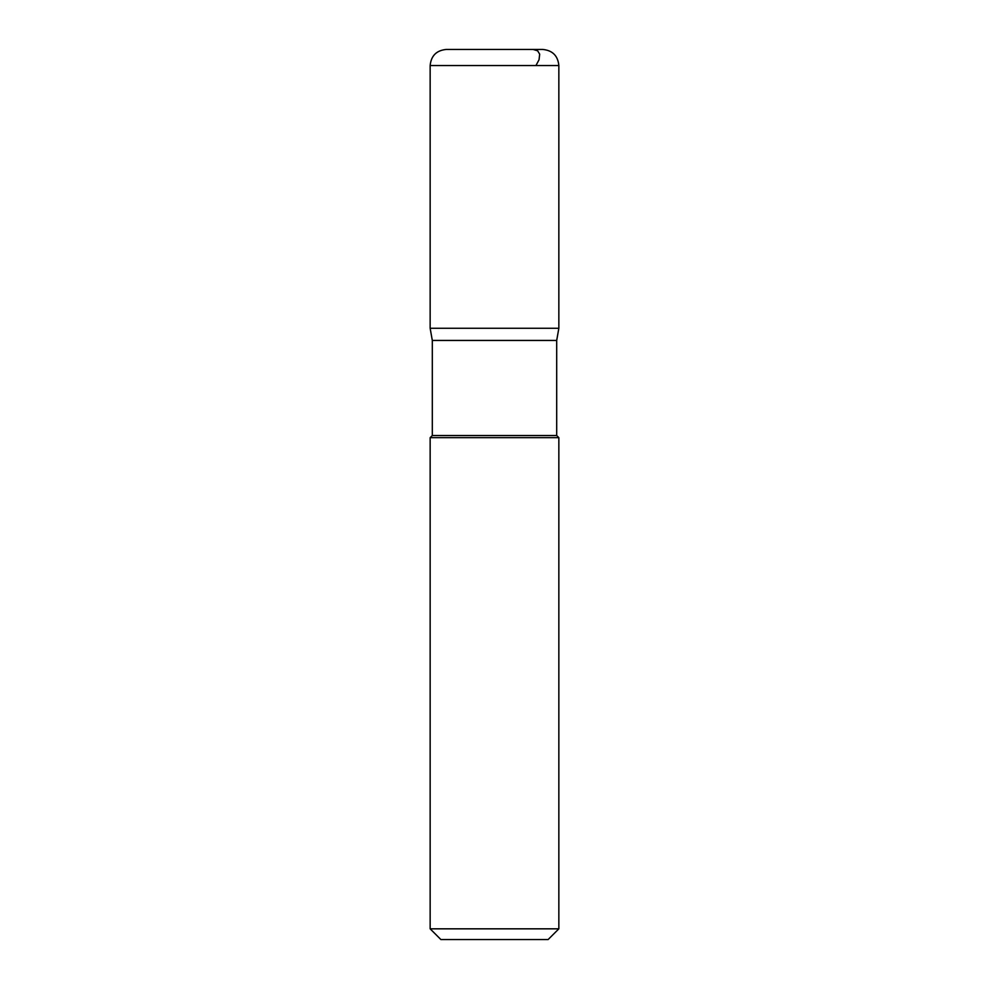 <?xml version="1.0" encoding="UTF-8"?>
<svg xmlns="http://www.w3.org/2000/svg" width="989" height="989" viewBox="0 0 989 989"><rect width="100%" height="100%" fill="white"/><g stroke="black" fill="none" stroke-linecap="round" stroke-linejoin="round"><path stroke-width="1.48" d="M542.763 49.45L446.237 49.45L542.763 49.45C552.53 50.402 557.895 55.767 558.847 65.534L430.153 65.534C431.105 55.767 436.47 50.402 446.237 49.45C436.47 50.402 431.105 55.767 430.153 65.534L558.847 65.534L558.847 328.274L430.153 328.274L430.153 65.534L430.153 328.274L432.304 340.439L556.696 340.439L558.847 328.274L430.153 328.274L432.304 340.439L556.696 340.439L556.696 435.519L432.304 435.519L432.304 340.439L432.304 435.519L556.696 435.519L558.847 437.657L430.153 437.657L432.304 435.519L430.153 437.657L558.847 437.657L558.847 928.832L430.153 928.832L430.153 437.657L430.153 928.832L440.884 939.55L548.116 939.55L558.847 928.832L430.153 928.832L440.884 939.55L548.116 939.55L558.847 928.832L558.847 437.657L556.696 435.519L556.696 340.439L558.847 328.274L430.153 328.274L558.847 328.274L558.847 65.534C557.895 55.767 552.53 50.402 542.763 49.45M533.133 49.45L537.645 50.822L539.685 54.16L539.054 59.723L535.951 65.534"/></g></svg>

